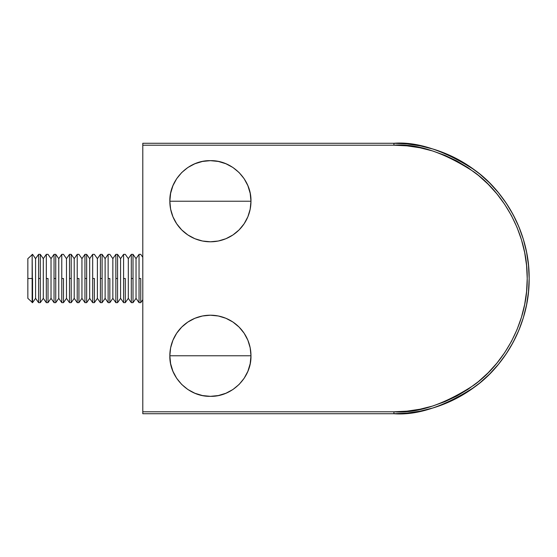 <?xml version="1.0" encoding="UTF-8"?>
<svg xmlns="http://www.w3.org/2000/svg" width="557" height="557" viewBox="0 0 557 557"><rect width="100%" height="100%" fill="white"/><g stroke="black" fill="none" stroke-linecap="round" stroke-linejoin="round"><path stroke-width="0.84" d="M393.924 413.726L407.181 413.071L420.305 411.129L433.179 407.905L445.67 403.435L457.666 397.761L445.67 403.435L433.179 407.905L420.305 411.129L407.181 413.071L393.924 413.726L393.924 411.797L142.794 411.797L142.794 413.726L393.924 413.726C417.43 415.529 444.472 406.513 475.058 386.683C504.099 365.928 529.686 324.404 529.15 278.5A135.226 135.226 0 0 1 393.924 413.726L142.794 413.726L142.794 145.203L142.794 411.797L393.924 411.797L393.924 413.726M489.54 374.116L498.452 364.285L489.54 374.116L479.709 383.028L469.05 390.937L457.666 397.761M513.185 342.242L518.859 330.245L513.185 342.242L506.362 353.625L498.452 364.285M526.553 252.119L523.329 239.245L518.859 226.755L513.185 214.758L518.859 226.755L523.329 239.245L526.553 252.119L528.496 265.243L529.15 278.5L528.496 291.757L526.553 304.881L523.329 317.755L518.859 330.245M479.709 173.972L469.05 166.063L457.666 159.239L445.67 153.565L433.179 149.095L420.305 145.871L407.181 143.929L420.305 145.871L433.179 149.095L445.67 153.565L457.666 159.239L469.05 166.063L479.709 173.972L489.54 182.884L498.452 192.715L506.362 203.375L513.185 214.758M393.924 143.274L142.794 143.274L142.794 145.203L393.924 145.203L393.924 143.274L142.794 143.274L142.794 145.203L393.924 145.203L393.924 143.274A135.226 135.226 0 0 1 529.15 278.5C529.686 232.596 504.099 191.072 475.058 170.317C444.472 150.487 417.43 141.471 393.924 143.274L407.181 143.929M393.924 145.203L406.993 145.85L419.929 147.765L432.615 150.947L444.932 155.354L456.761 160.945L467.977 167.671L478.484 175.462L488.176 184.249L496.962 193.94L504.753 204.447L511.479 215.663L517.07 227.493L521.477 239.809L524.659 252.495L526.574 265.438L527.221 278.5L526.574 291.562L524.659 304.505L521.477 317.191L517.07 329.507L511.479 341.337L504.753 352.553L496.962 363.06L488.176 372.751L478.484 381.538L467.977 389.329L456.761 396.055L444.932 401.646L432.615 406.053L419.929 409.235L406.993 411.15L393.924 411.797C417.096 413.573 443.755 404.688 473.903 385.138C502.525 364.682 527.744 323.749 527.221 278.5C527.744 233.251 502.525 192.318 473.903 171.862C443.755 152.312 417.096 143.428 393.924 145.203M250.97 355.77A40.57 40.57 0 0 0 210.407 315.206A40.57 40.57 0 0 0 169.836 355.77L250.97 355.77L250.19 363.686L247.886 371.296L244.133 378.307L239.092 384.455L232.944 389.503L225.926 393.249L218.316 395.561L210.407 396.34L202.49 395.561L194.88 393.249L187.869 389.503L181.721 384.455L176.673 378.307L172.928 371.296L170.616 363.686L169.836 355.77L170.616 347.86L172.928 340.25L176.673 333.232L181.721 327.084L187.869 322.043L194.88 318.291L202.49 315.986L210.407 315.206L218.316 315.986L225.926 318.291L232.944 322.043L239.092 327.084L244.133 333.232L247.886 340.25L250.19 347.86L250.97 355.77L169.836 355.77C169.279 377.451 188.726 396.897 210.407 396.34C232.081 396.897 251.534 377.451 250.97 355.77M169.836 201.23A40.57 40.57 0 0 0 210.407 241.794A40.57 40.57 0 0 0 250.97 201.23L169.836 201.23L170.616 193.314L172.928 185.704L176.673 178.693L181.721 172.545L187.869 167.497L194.88 163.751L202.49 161.439L210.407 160.66L218.316 161.439L225.926 163.751L232.944 167.497L239.092 172.545L244.133 178.693L247.886 185.704L250.19 193.314L250.97 201.23L250.19 209.14L247.886 216.75L244.133 223.768L239.092 229.916L232.944 234.957L225.926 238.709L218.316 241.014L210.407 241.794L202.49 241.014L194.88 238.709L187.869 234.957L181.721 229.916L176.673 223.768L172.928 216.75L170.616 209.14L169.836 201.23L250.97 201.23C251.534 179.549 232.081 160.103 210.407 160.66C188.726 160.103 169.279 179.549 169.836 201.23M32.571 278.5L32.146 278.5L32.146 302.646L32.146 278.5L27.85 278.5L27.85 298.35L27.85 258.65L27.85 278.5L32.146 278.5L32.146 254.354L32.571 302.646L32.571 278.5M38.586 254.354L35.578 258.65L35.578 298.35L38.586 302.646L38.586 254.354L38.586 302.646L35.578 298.35L35.578 258.65L32.571 254.354L35.578 258.65L38.586 254.354L40.292 254.354L40.292 278.5L38.586 278.5L40.292 278.5L40.292 302.646L40.292 254.354L43.307 258.65L43.307 298.35L46.315 302.646L46.315 254.354L43.307 258.65L40.292 254.354M32.571 302.646L35.578 298.35L32.571 302.646L27.85 298.35M40.292 302.646L43.307 298.35L43.307 258.65L46.315 254.354L46.315 302.646L43.307 298.35L40.292 302.646L38.586 302.646M48.02 278.5L46.315 278.5L48.02 278.5L48.02 302.646L48.02 278.5M54.043 254.354L51.028 258.65L51.028 298.35L54.043 302.646L54.043 254.354L54.043 302.646L51.028 298.35L51.028 258.65L48.02 254.354L51.028 258.65L54.043 254.354L55.749 254.354L55.749 278.5L54.043 278.5L55.749 278.5L55.749 302.646L55.749 254.354L58.757 258.65L58.757 298.35L61.771 302.646L61.771 254.354L58.757 258.65L55.749 254.354M48.02 302.646L51.028 298.35L48.02 302.646L46.315 302.646M55.749 302.646L58.757 298.35L58.757 258.65L61.771 254.354L61.771 302.646L58.757 298.35L55.749 302.646L54.043 302.646M63.477 278.5L61.771 278.5L63.477 278.5L63.477 302.646L63.477 278.5M69.493 254.354L66.485 258.65L66.485 298.35L69.493 302.646L69.493 254.354L69.493 302.646L66.485 298.35L66.485 258.65L63.477 254.354L66.485 258.65L69.493 254.354L71.205 254.354L71.205 278.5L69.493 278.5L71.205 278.5L71.205 302.646L71.205 254.354L74.213 258.65L74.213 298.35L77.221 302.646L77.221 254.354L74.213 258.65L71.205 254.354M63.477 302.646L66.485 298.35L63.477 302.646L61.771 302.646M71.205 302.646L74.213 298.35L74.213 258.65L77.221 254.354L77.221 302.646L74.213 298.35L71.205 302.646L69.493 302.646M78.934 278.5L77.221 278.5L78.934 278.5L78.934 302.646L78.934 278.5M84.949 254.354L81.942 258.65L81.942 298.35L84.949 302.646L84.949 254.354L84.949 302.646L81.942 298.35L81.942 258.65L78.934 254.354L81.942 258.65L84.949 254.354L86.655 254.354L86.655 278.5L84.949 278.5L86.655 278.5L86.655 302.646L86.655 254.354L89.67 258.65L89.67 298.35L92.678 302.646L92.678 254.354L89.67 258.65L86.655 254.354M78.934 302.646L81.942 298.35L78.934 302.646L77.221 302.646M86.655 302.646L89.67 298.35L89.67 258.65L92.678 254.354L92.678 302.646L89.67 298.35L86.655 302.646L84.949 302.646M94.384 278.5L92.678 278.5L94.384 278.5L94.384 302.646L94.384 278.5M100.406 254.354L97.391 258.65L97.391 298.35L100.406 302.646L100.406 254.354L100.406 302.646L97.391 298.35L97.391 258.65L94.384 254.354L97.391 258.65L100.406 254.354L102.112 254.354L102.112 278.5L100.406 278.5L102.112 278.5L102.112 302.646L102.112 254.354L105.12 258.65L105.12 298.35L108.135 302.646L108.135 254.354L105.12 258.65L102.112 254.354M94.384 302.646L97.391 298.35L94.384 302.646L92.678 302.646M102.112 302.646L105.12 298.35L105.12 258.65L108.135 254.354L108.135 302.646L105.12 298.35L102.112 302.646L100.406 302.646M109.84 278.5L108.135 278.5L109.84 278.5L109.84 302.646L109.84 278.5M115.856 254.354L112.848 258.65L112.848 298.35L115.856 302.646L115.856 254.354L115.856 302.646L112.848 298.35L112.848 258.65L109.84 254.354L112.848 258.65L115.856 254.354L117.569 254.354L117.569 278.5L115.856 278.5L117.569 278.5L117.569 302.646L117.569 254.354L120.577 258.65L120.577 298.35L123.584 302.646L123.584 254.354L120.577 258.65L117.569 254.354M109.84 302.646L112.848 298.35L109.84 302.646L108.135 302.646M117.569 302.646L120.577 298.35L120.577 258.65L123.584 254.354L123.584 302.646L120.577 298.35L117.569 302.646L115.856 302.646M125.29 278.5L123.584 278.5L125.29 278.5L125.29 302.646L125.29 278.5M131.313 254.354L128.305 258.65L128.305 298.35L131.313 302.646L131.313 254.354L131.313 302.646L128.305 298.35L128.305 258.65L125.29 254.354L128.305 258.65L131.313 254.354L133.019 254.354L133.019 278.5L131.313 278.5L133.019 278.5L133.019 302.646L133.019 254.354L136.033 258.65L136.033 298.35L139.041 302.646L139.041 254.354L136.033 258.65L133.019 254.354M125.29 302.646L128.305 298.35L125.29 302.646L123.584 302.646M133.019 302.646L136.033 298.35L136.033 258.65L139.041 254.354L139.041 302.646L136.033 298.35L133.019 302.646L131.313 302.646M140.747 278.5L139.041 278.5L140.747 278.5L140.747 302.646L140.747 278.5M140.747 302.646L142.794 299.729L140.747 302.646L139.041 302.646M142.794 257.271L140.747 254.354L142.794 257.271M140.747 254.354L139.041 254.354M125.29 254.354L123.584 254.354M109.84 254.354L108.135 254.354M94.384 254.354L92.678 254.354M78.934 254.354L77.221 254.354M63.477 254.354L61.771 254.354M48.02 254.354L46.315 254.354M32.571 254.354L27.85 258.65"/></g></svg>

